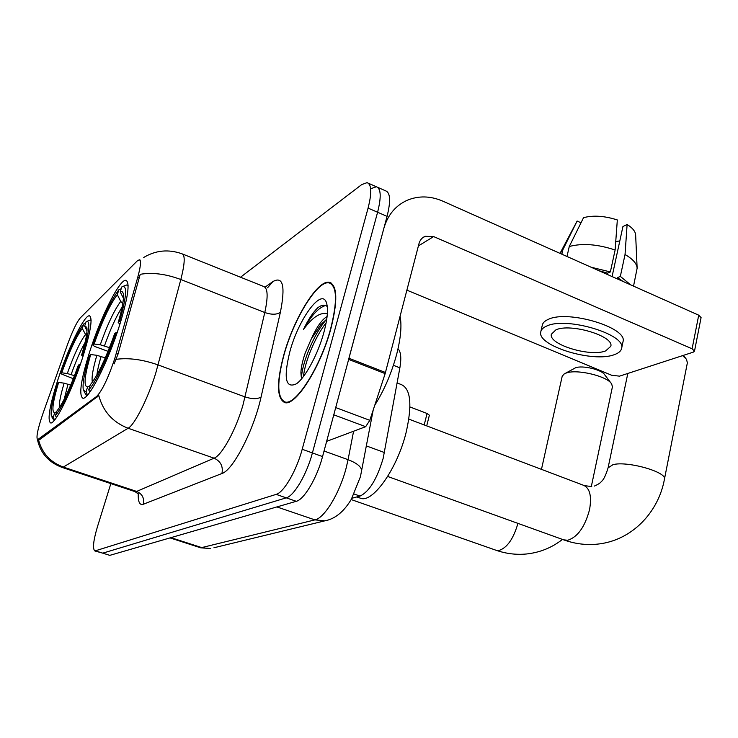 <?xml version="1.0" encoding="UTF-8"?>
<svg xmlns="http://www.w3.org/2000/svg" width="738" height="738" viewBox="0 0 738 738"><rect width="100%" height="100%" fill="white"/><g stroke="black" fill="none" stroke-linecap="round" stroke-linejoin="round"><path stroke-width="1.11" d="M82.49 357.995C90.58 332.082 92.923 318.023 89.519 315.836C84.667 314.231 68.219 347.875 57.951 379.572C49.732 405.356 47.241 419.793 50.479 422.874C54.824 425.356 71.863 391.232 82.49 357.995M119.519 325.44C128.015 297.617 130.165 282.589 125.986 280.339C119.916 278.595 100.866 316.602 89.713 351.648C81.032 379.323 78.689 394.812 82.693 398.123C88.09 401.002 107.933 362.413 119.519 325.44M398.013 348.76C400.909 351.703 401.527 358.068 399.876 367.838L383.179 458.307C376.961 479.11 369.24 491.702 360.015 496.084L351.915 498.261M114.676 358.862L137.766 277.248C140.727 266.344 141.244 260.523 139.316 259.776L137.203 260.957L80.267 317.94C76.706 322.165 72.435 331.076 67.453 344.674L43.136 412.994C37.776 428.64 35.941 437.551 37.601 439.719L96.577 396.5C102.001 391.029 108.034 378.483 114.676 358.862M330.928 328.456C337.829 300.919 337.367 285.56 329.545 282.35C317.995 278.936 293.752 318.382 283.789 354.978C276.492 382.413 276.768 398.252 284.6 402.505C295.191 407.044 320.735 367.164 330.928 328.456M143.735 257.451C155.764 250.237 168.513 249.02 182 253.798C185.275 254.979 184.887 263.558 180.828 279.517L155.801 372.939C148.163 398.123 134.648 424.904 128.126 428.252C112.859 422.357 103.08 411.481 98.809 395.633L39.483 439.756L37.601 439.719M38.579 440.005C42.112 453.252 50.368 462.274 63.33 467.062L128.126 428.252L214.085 458.178C221.907 455.401 236.068 429.59 243.033 404.821L264.785 312.525L180.828 279.517C166.004 273.973 152.462 272.239 140.211 274.305L118.015 354.139L114.067 363.963M110.848 483.602L97.444 526.757C93.292 540.816 92.444 548.888 94.879 550.963L102.757 553.149L286.243 497.855C294.019 496.028 306.777 474.35 312.405 452.938L377.598 212.249C381.435 196.954 381.02 188.448 376.362 186.751L370.873 188.697M94.879 550.963L276.16 494.377C283.807 492.495 296.51 470.733 302.202 449.267L368.077 208.116C371.961 192.793 371.62 184.297 367.054 182.637L361.648 184.638L240.533 277.22M95.691 550.935L109.805 555.354L296.279 501.305C304.176 499.534 316.989 477.956 322.552 456.582L387.072 216.363C390.854 201.087 390.365 192.572 385.614 190.828L377.662 187.323M109.805 555.354L102.757 553.149L286.243 497.855C294.019 496.028 306.777 474.35 312.405 452.938L377.598 212.249C381.435 196.954 381.02 188.448 376.362 186.751L368.327 183.208M284.01 354.858C276.796 382.007 277.064 397.681 284.822 401.878C295.301 406.37 320.578 366.906 330.67 328.604C337.497 301.353 337.045 286.141 329.296 282.968C317.875 279.582 293.872 318.622 284.01 354.858M374.756 405.273C384.35 389.978 391.703 372.81 396.804 353.788C400.789 337.93 401.887 325.44 400.088 316.316M327.1 316.519C321.916 319.508 316.593 327.082 311.141 339.259L320.827 324.646L326.759 319.148M327.285 306.621C324.988 304.37 321.833 304.729 317.829 307.7C313.023 312.312 308.235 319.563 303.475 329.462C312.312 317.358 320.274 312.091 327.358 313.668M311.141 339.259L305.126 353.308C302.442 361.214 301.039 367.727 300.91 372.828L301.953 378.391M323.89 332.414C327.451 319.047 328.345 309.296 326.583 303.18C322.091 286.796 298.595 318.798 289.896 351.546C283.355 378.16 285.523 388.917 296.427 383.806C305.274 377.764 318.106 353.954 323.89 332.414M303.475 329.462C311.307 315.421 318.705 307.432 325.679 305.504M303.493 376.445C304.794 362.266 314.757 337.34 326.131 322.829M301.501 377.45C302.128 362.921 313.918 333.963 326.214 319.739L326.666 319.213M326.639 441.361L365.67 426.684L333.77 414.821M348.622 359.388L383.834 228.411C387.699 215.044 395.467 205.681 407.118 200.312C418.566 195.561 430.457 195.838 442.782 201.142L698.72 315.172L701.082 317.589L694.504 351.131L692.106 348.797L433.658 236.584L425.189 236.298C422.062 237.618 420.005 240.034 419.018 243.549L385.153 373.613L369.812 420.328L365.67 426.684M406.887 290.163L611.71 375.273L619.523 376.149L693.24 352.164L694.504 351.131M605.649 350.901L610.796 346.325C614.367 336.122 570.336 322.893 555.871 329.886L551.351 334.268C548.417 344.489 590.299 357.247 605.649 350.901M633.536 286.132L637.134 268.198L635.649 235.035C635.446 231.464 632.604 227.959 627.115 224.49L622.927 226.557L612.079 276.575M621.608 348.345C626.627 334.471 566.194 316.362 546.757 326.03C543.168 327.561 541.166 329.535 540.751 331.952C536.913 345.864 593.38 363.096 614.45 354.609C618.665 353.105 621.055 351.02 621.608 348.345L623.01 341.703C628.066 327.663 567.725 309.554 548.269 319.388C544.69 320.938 542.679 322.94 542.255 325.393L540.899 331.316M566.996 256.483L569.266 246.501L583.555 217.655C593.389 215.118 604.643 215.883 617.328 219.952L615.123 250.016L610.354 271.944L607.577 273.18L598.795 270.652M610.354 271.944L591.055 267.202M615.123 250.016C597.651 244.195 582.374 243.023 569.266 246.501M581 222.802L577.125 221.031L562.891 249.693L561.858 254.195M562.891 249.693L560.041 253.383M577.125 221.031L560.695 252.092M615.75 241.492L619.8 240.966M623.14 281.501L617.54 277.626L620.335 276.399L625.04 254.518L627.115 224.49M617.263 278.881L617.54 277.626M607.577 273.18L607.3 274.444M630.722 284.877L620.335 276.399M637.134 268.198C636.857 263.595 632.826 259.038 625.04 254.518M108.043 351.334L94.51 346.38L92.877 345.116C101.992 319.25 110.654 300.8 118.873 289.766L117.305 294.656C109.971 304.563 102.241 321.021 94.095 344.028L100.248 344.766L109.51 347.681M359.84 497.993L360.522 498.233C372.69 503.436 397.478 468.482 406.204 432.117C412.33 404.664 410.715 388.834 401.352 384.599L397.127 382.957M84.058 391.601L86.3 395.116L87.554 394.959L86.005 391.943L83.339 390.079C82.278 384.314 84.326 372.828 89.492 355.596L90.7 354.544C84.427 376.112 83.412 386.878 87.647 386.841L86.005 391.943M128.117 286.141L126.779 284.96L123.163 286.326M118.873 289.766L121.198 288.733M120.755 321.482L119.593 321.353C126.761 295.837 127.489 284.37 121.779 286.944L120.193 291.87L123.44 298.235M94.095 344.028L92.877 345.116M119.593 321.353L118.191 322.598C122.545 307.589 124.215 297.774 123.191 293.161L122.065 291.492L120.193 291.87M87.647 386.841L90.045 385.706M105.276 357.893L96.853 355.301L90.7 354.544M122.757 303.724L120.737 301.399L117.305 294.656M119.953 324.056L118.191 322.598M117.121 332.681L116.014 332.561C107.573 357.626 95.331 383.16 88.717 389.839L89.87 392.099M88.717 389.839L90.368 384.71C97.674 375.688 105.755 358.714 114.621 333.76L116.014 332.561M594.385 486.056C598.075 484.46 600.409 482.956 601.369 481.536C603.546 479.921 605.787 475.364 608.075 467.874L612.974 464.672C627.235 460.696 667.438 472.108 664.431 479.248L687.382 362.755L686.423 359.194L682.604 355.624M565.059 373.502L575.502 367.81C582.264 365.024 601.802 369.655 604.671 374.738L611.138 383.253M591.295 486.637L612.429 386.795L611.654 383.926C607.282 376.085 576.498 368.788 566.074 373.096L563.869 374.157L562.144 376.5L541.461 469.359M73.339 378.732L60.756 373.705C69.123 350.08 76.78 333.502 83.726 323.982L82.259 328.465C76.069 337.017 69.234 351.795 61.761 372.801L67.296 373.529L74.52 375.697M51.909 417.071L53.773 420.125L54.557 420.079M91.106 320.624L90.276 320.015L86.115 321.657C90.673 319.951 89.547 330.772 82.739 354.139L83.689 354.249M70.728 385.107L64.141 383.17L58.606 382.432L57.601 383.299C52.546 399.802 50.452 410.651 51.309 415.826L53.219 417.311L54.612 420.005M83.726 323.982L85.645 323.124M58.606 382.432C52.684 402.228 51.402 412.311 54.741 412.671L53.219 417.311M61.761 372.801L60.756 373.705M82.739 354.139L81.604 355.153C85.912 340.707 87.647 331.399 86.798 327.238L84.649 326.159L86.115 321.657M54.741 412.671L56.715 411.721M86.383 335.956L82.259 328.465M83.053 356.242L81.604 355.153M84.649 326.159L87.001 330.772M80.331 364.452L79.427 364.341C70.313 389.959 62.324 407.044 55.451 415.595L56.457 417.542M55.451 415.595L56.974 410.909C63.117 403.123 70.23 387.93 78.293 365.319L79.427 364.341M409.931 406.933L427.062 413.483L429.368 415.208L426.712 425.9M366.417 445.936L384.452 452.542M116.29 353.502L118.015 354.139M137.766 277.248L139.436 277.894M38.487 439.424L39.483 439.756M96.577 396.5L97.739 396.915M354.12 494.008L360.015 496.084M393.4 365.292L399.876 367.838M143.301 504.257C144.5 498.215 142.286 493.934 136.659 491.425L214.085 458.178C220.653 461.222 223.282 466.333 221.944 473.501L143.301 504.257C139.657 505.429 137.978 501.914 138.246 493.713M134.971 491.609L136.659 491.425L63.33 467.062L61.974 467.375L134.971 491.609L138.79 494.248M116.134 359.323C128.643 357.635 142.637 359.498 158.107 364.932L245.09 396.933C252.221 399.212 257.544 399.23 261.077 396.998C253.909 429.996 233.023 470.318 221.944 473.501M265.182 287.054L272.866 281.602C283.023 275.827 285.532 286.04 280.394 312.239L261.077 396.998M276.16 494.377L296.279 501.305M302.202 449.267L322.552 456.582M368.077 208.116L387.072 216.363M280.394 312.239C276.879 314.757 271.676 314.858 264.785 312.525C268.235 296.713 267.857 288.032 263.641 286.473L182.646 254.056M267.516 287.838L272.866 281.602M170.912 537.642L202.48 547.836L210.782 548.528L200.745 547.827L314.914 519.884C324.48 518.15 339.812 492.938 346.223 467.726L348.068 459.682L324.056 451.01M276.879 506.923L314.914 519.884L324.868 520.834L328.834 519.847M361.537 471.831L361.694 470.982C361.565 466.896 357.026 463.132 348.068 459.682L353.585 431.232M373.188 410.051L360.421 476.757L351.334 499.285C343.825 511.775 335.006 518.962 324.868 520.834L213.937 547.762M418.4 245.92L433.658 236.584M348.963 358.262L385.476 372.487M692.106 348.797L698.72 315.172M385.153 373.613L348.65 359.406M335.716 407.57L369.812 420.328M408.852 419.129L583.546 485.3C589.883 488.132 591.885 496.259 589.542 509.69C584.893 526.95 577.605 537.153 567.679 540.271L563.629 539.838M122.121 307.174C116.226 316.344 110.34 329.231 104.482 345.836M96.853 355.301C92.887 368.871 91.392 377.847 92.37 382.21M120.737 301.399C114.233 310.163 107.407 324.619 100.248 344.766M101.106 356.371C98.91 363.862 97.499 370.079 96.881 375.042M517.938 523.38C513.436 538.841 507.098 547.882 498.906 550.493L495.881 550.197M85.027 342.58C80.368 350.845 75.746 361.491 71.152 374.498M64.141 383.17C60.544 395.144 58.939 403.345 59.335 407.773M85.396 334.582C79.898 342.155 73.865 355.144 67.296 373.529M68.007 384.147L64.188 399.295M424.202 424.94L427.062 413.483M126.585 280.569L125.986 280.339M139.667 259.914L140.349 260.182M331.15 283.014L329.545 282.35M37.453 439.645C40.424 453.095 48.597 462.339 61.974 467.375M200.745 547.827L170.008 537.901M286.833 402.625L284.822 401.878M332.654 284.342L330.892 283.623M300.91 372.828L301.233 376.528M326.214 319.739L320.827 324.646M422.247 238.116L425.189 236.298M387.681 476.462L564.192 540.041C575.013 543.851 585.981 545.234 597.125 544.164C631.728 540.88 658.48 512.338 664.431 479.248M591.747 486.6L584.339 485.604M608.075 467.874L627.817 373.446M360.522 498.233L356.832 496.932M87.204 395.43L86.3 395.116M128.108 285.477L127.333 285.182M683.323 355.384L685.482 358.041M351.177 499.552L496.222 550.317C506.194 553.74 516.305 554.967 526.554 553.98C539.958 552.541 551.923 547.679 562.457 539.413M54.344 420.319L53.773 420.125M91.106 320.32L90.626 320.144"/></g></svg>
